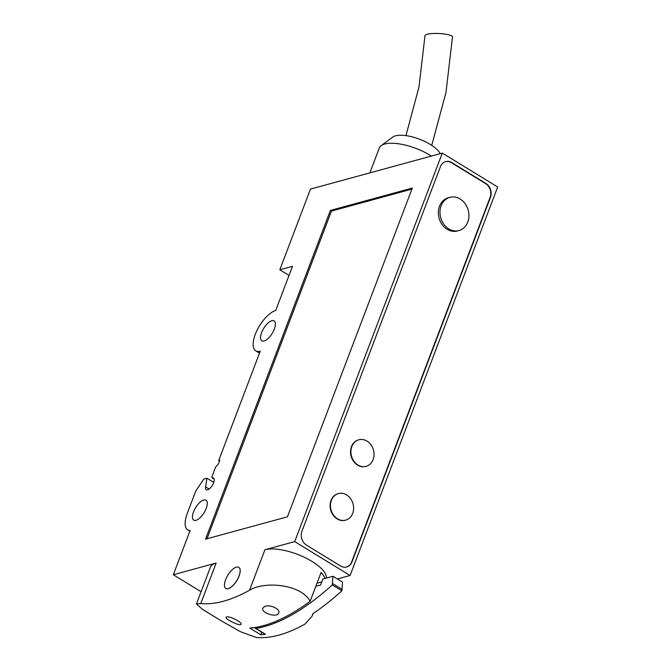 <?xml version="1.0" encoding="UTF-8"?>
<svg xmlns="http://www.w3.org/2000/svg" width="671" height="671" viewBox="0 0 671 671"><rect width="100%" height="100%" fill="white"/><g stroke="black" fill="none" stroke-linecap="round" stroke-linejoin="round"><path stroke-width="1.01" d="M315.831 586.295L320.587 584.995L322.86 579.023L332.942 576.263L342.529 582.134L341.875 590.807A206.5 86.945 121.5 0 1 312.787 613.764L312.116 616.137L304.919 624.139A206.5 86.945 121.5 0 1 256.146 637.45L240.495 631.73L219.979 620.105L202.533 609.335L196.435 604.017L200.755 603.556A206.5 86.945 121.5 0 0 249.537 590.237C263.904 581.094 300.725 583.804 310.136 601.275A206.5 86.945 121.5 0 1 249.847 628.081L260.759 634.766A206.5 86.945 -58.5 0 0 265.464 634.238A3.439 1.451 121.5 0 1 264.953 634.154L255.366 628.291A3.439 1.451 121.5 0 1 254.988 627.494M341.875 590.807L332.288 584.936A206.5 86.945 121.5 0 1 255.877 628.375A3.439 1.451 121.5 0 1 255.366 628.291M227.142 616.834L226.035 617.236C224.81 619.014 240.671 626.84 241.048 624.189C242.29 622.394 230.807 616.506 227.142 616.834M264.374 606.668L262.856 608.169C260.533 612.824 277.324 618.259 278.708 612.933C280.797 608.874 268.962 603.892 264.374 606.668M316.997 583.208L321.761 581.908M260.759 634.766L261.74 632.191M310.136 601.275L321.099 572.43A35.789 13.261 -159.2 0 1 324.932 578.452M326.383 578.058A35.789 13.261 -159.2 0 0 303.359 556.821A35.789 13.261 -159.2 0 0 264.928 549.742L294.712 541.606L442.298 153.097L310.48 189.079L279.824 269.767L292.489 266.312L275.689 310.547A23.401 9.855 121.5 0 0 257.194 330.006A23.401 9.855 121.5 0 0 255.752 350.824A23.401 9.855 121.5 0 0 260.247 351.185L218.696 460.566L219.811 460.264L218.452 463.846L215.45 467.343L211.868 476.938M239.061 576.087A12.388 5.217 121.5 0 1 225.892 588.484A12.388 5.217 121.5 0 1 225.867 588.467L225.842 588.45A12.388 5.217 121.5 0 1 227.855 575.156A12.388 5.217 121.5 0 1 238.775 567.314A12.388 5.217 121.5 0 1 238.826 567.347A12.388 5.217 121.5 0 1 239.061 576.087M274.296 329.134A11.701 4.923 121.5 0 1 261.858 340.843A11.701 4.923 121.5 0 1 263.762 328.295A11.701 4.923 121.5 0 1 274.07 320.881A11.701 4.923 121.5 0 1 274.296 329.134M206.182 508.45A11.701 4.923 121.5 0 1 193.743 520.159A11.701 4.923 121.5 0 1 195.647 507.603A11.701 4.923 121.5 0 1 205.955 500.197A11.701 4.923 121.5 0 1 206.182 508.45M330.4 210.426L205.527 539.165L287.448 516.804L412.321 188.065L330.4 210.426L331.466 211.08L411.927 189.113M214.124 479.102L212.145 477.895L211.818 476.913M212.145 477.895A6.886 2.902 121.5 0 1 213.437 478.004A6.886 2.902 121.5 0 1 212.313 485.393A6.886 2.902 121.5 0 1 206.249 489.746A6.886 2.902 121.5 0 1 205.569 486.878L206.978 478.23L203.774 479.102L195.815 490.92L187.301 513.332A23.401 9.855 121.5 0 0 187.746 529.838A23.401 9.855 121.5 0 0 190.128 530.493L173.319 574.745L216.146 563.053A35.789 13.261 -159.2 0 0 210.375 567.289L196.427 604.017M442.298 153.097L497.681 186.991L350.094 575.5L337.37 578.972M350.094 575.5L294.712 541.606M213.739 482.374L206.978 478.23M289.033 275.404L279.824 269.767M451.809 162.6L485.888 183.46A10.325 8.547 -105.3 0 1 490.476 197.316L351.973 561.921A10.325 8.547 -105.3 0 1 346.706 566.987A10.325 8.547 -105.3 0 1 340.583 565.997L306.496 545.137A10.325 8.547 -105.3 0 1 301.916 531.281L440.419 166.685A10.325 8.547 -105.3 0 1 445.687 161.61A10.325 8.547 -105.3 0 1 451.809 162.6L451.44 162.709A10.325 8.547 74.7 0 0 445.502 161.661M201.09 591.738L173.319 574.745M219.509 461.069L218.696 460.566M440.235 153.659A26.471 9.805 -159.2 0 0 417.597 138.511A26.471 9.805 -159.2 0 0 392.703 137.102L381.17 145.674A34.414 12.749 -159.2 0 0 379.266 148.09L369.847 172.875M431.394 156.075A34.414 12.749 -159.2 0 0 381.17 145.674M431.738 145.364L445.963 92.531L452.497 36.955A13.764 2.81 -177.3 0 0 446.198 34.28A13.764 2.81 -177.3 0 0 432.225 33.55A13.764 2.81 -177.3 0 0 424.995 35.68L418.989 86.995L405.972 135.626M346.521 567.037A10.325 8.547 74.7 0 0 351.604 562.021L490.098 197.417A10.325 8.547 74.7 0 0 485.519 183.56L451.44 162.709M338.234 493.621A13.764 11.399 74.7 0 0 338.05 493.671A13.764 11.399 74.7 0 0 331.021 500.44A13.764 11.399 74.7 0 0 333.143 515.16A13.764 11.399 74.7 0 0 345.297 520.235A13.764 11.399 74.7 0 0 345.481 520.184M358.666 439.832A13.764 11.399 74.7 0 0 358.482 439.882A13.764 11.399 74.7 0 0 351.453 446.643A13.764 11.399 74.7 0 0 353.583 461.371A13.764 11.399 74.7 0 0 365.729 466.437A13.764 11.399 74.7 0 0 365.913 466.387M449.922 197.324L448.278 197.777A17.211 14.25 74.7 0 0 439.497 206.232A17.211 14.25 74.7 0 0 442.155 224.634A17.211 14.25 74.7 0 0 457.345 230.975L458.981 230.53A17.211 14.25 74.7 0 0 468.199 210.174A17.211 14.25 74.7 0 0 449.922 197.324A17.211 14.25 74.7 0 0 441.141 205.779A17.211 14.25 74.7 0 0 443.791 224.189A17.211 14.25 74.7 0 0 458.981 230.53M206.995 538.763L331.466 211.08M238.826 567.347L238.775 567.314A12.388 5.217 121.5 0 1 239.01 576.053A12.388 5.217 121.5 0 1 225.842 588.45M332.942 576.263L332.288 584.936M342.361 589.515L332.782 583.653M351.83 446.542A13.764 11.399 74.7 0 0 353.952 461.262A13.764 11.399 74.7 0 0 366.106 466.337A13.764 11.399 74.7 0 0 373.479 450.056A13.764 11.399 74.7 0 0 358.851 439.782A13.764 11.399 74.7 0 0 351.83 446.542M331.39 500.331A13.764 11.399 74.7 0 0 333.521 515.06A13.764 11.399 74.7 0 0 345.666 520.134A13.764 11.399 74.7 0 0 353.038 503.854A13.764 11.399 74.7 0 0 338.419 493.571A13.764 11.399 74.7 0 0 331.39 500.331M265.464 634.238L255.877 628.375M249.537 590.237L264.928 549.742M200.755 603.556L216.146 563.053M209.117 489.05L205.569 486.878M312.116 616.137L313.097 613.562M189.885 531.147L187.746 529.838M259.509 353.131L255.752 350.824"/></g></svg>
